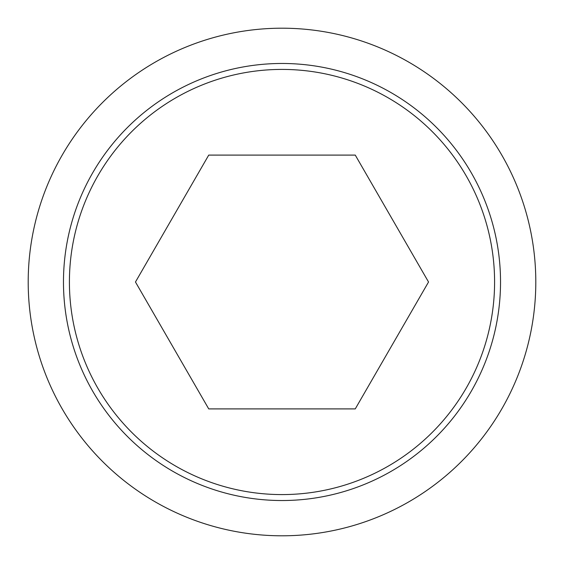 <?xml version="1.0" encoding="UTF-8"?>
<svg xmlns="http://www.w3.org/2000/svg" width="564" height="564" viewBox="0 0 564 564"><rect width="100%" height="100%" fill="white"/><g stroke="black" fill="none" stroke-linecap="round" stroke-linejoin="round"><path stroke-width="0.85" d="M282 28.2A253.8 253.8 0 0 1 535.8 282A253.8 253.8 0 0 1 282 535.8A253.8 253.8 0 0 1 28.2 282A253.8 253.8 0 0 1 282 28.2M282 63.471A218.529 218.529 0 0 1 500.529 282A218.529 218.529 0 0 1 282 500.529A218.529 218.529 0 0 1 63.471 282A218.529 218.529 0 0 1 282 63.471M282 69.414A212.586 212.586 0 0 0 69.414 282A212.586 212.586 0 0 0 282 494.586A212.586 212.586 0 0 0 494.586 282A212.586 212.586 0 0 0 282 69.414M208.736 408.9L135.466 282L208.736 155.1L355.264 155.1L428.534 282L355.264 408.9L208.736 408.9"/></g></svg>
